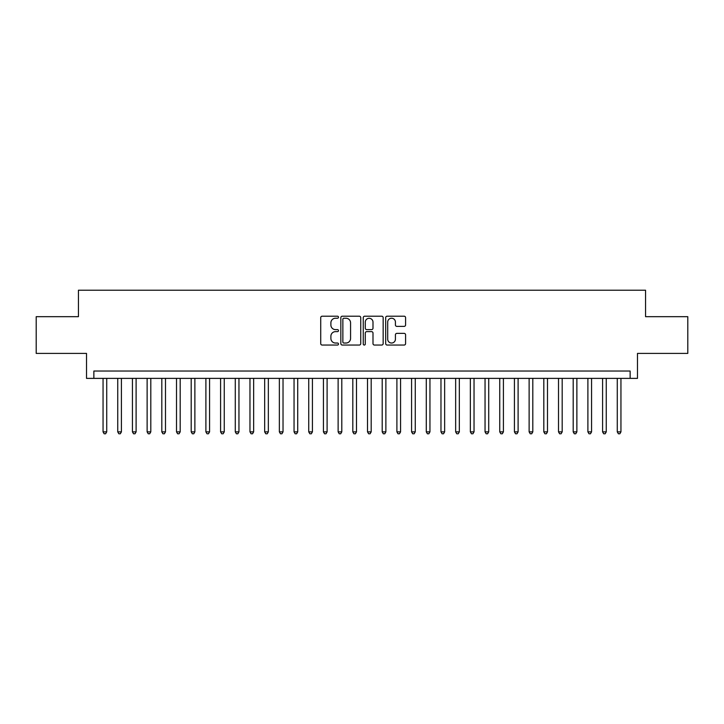 <?xml version="1.0" encoding="UTF-8"?>
<svg xmlns="http://www.w3.org/2000/svg" width="724" height="724" viewBox="0 0 724 724"><rect width="100%" height="100%" fill="white"/><g stroke="black" fill="none" stroke-linecap="round" stroke-linejoin="round"><path stroke-width="1.09" d="M338.497 317.221A1.014 1.014 0 0 0 337.484 316.207L322.162 316.207A1.439 1.439 0 0 0 320.723 317.655L320.723 343.61A1.439 1.439 0 0 0 322.162 345.049L337.484 345.049A1.014 1.014 0 0 0 338.497 344.045A1.014 1.014 0 0 0 337.484 343.031L335.502 343.031A4.615 4.615 0 0 1 330.886 338.416L330.886 336.253A4.615 4.615 0 0 1 335.502 331.637L337.484 331.637A1.014 1.014 0 0 0 338.497 330.633A1.014 1.014 0 0 0 337.484 329.619L335.502 329.619A4.615 4.615 0 0 1 330.886 325.004L330.886 322.841A4.615 4.615 0 0 1 335.502 318.234L337.484 318.234A1.014 1.014 0 0 0 338.497 317.221M404.146 326.379A1.439 1.439 0 0 0 405.585 324.931L405.585 317.655A1.439 1.439 0 0 0 404.146 316.207L387.132 316.207A1.439 1.439 0 0 0 385.684 317.655L385.684 343.61A1.439 1.439 0 0 0 387.132 345.049L404.146 345.049A1.439 1.439 0 0 0 405.585 343.61L405.585 334.814A1.439 1.439 0 0 0 404.146 333.375L396.861 333.375A1.439 1.439 0 0 0 395.422 334.814L395.422 339.176A3.855 3.855 0 0 1 391.566 343.031A3.855 3.855 0 0 1 387.702 339.176L387.702 322.089A3.855 3.855 0 0 1 391.566 318.234A3.855 3.855 0 0 1 395.422 322.089L395.422 324.931A1.439 1.439 0 0 0 396.861 326.379L404.146 326.379M630.133 378.381L637.482 378.381L637.482 353.403L687.8 353.403L687.8 316.678L645.564 316.678L645.564 290.224L78.436 290.224L78.436 316.678L36.2 316.678L36.2 353.403L86.518 353.403L86.518 378.381L630.133 378.381L630.133 371.032L93.867 371.032L93.867 378.381M360.742 317.655A1.439 1.439 0 0 0 359.294 316.207L342.28 316.207A1.439 1.439 0 0 0 340.841 317.655L340.841 343.61A1.439 1.439 0 0 0 342.28 345.049L359.294 345.049A1.439 1.439 0 0 0 360.742 343.61L360.742 317.655M364.706 316.207L381.72 316.207A1.439 1.439 0 0 1 383.159 317.655L383.159 343.61A1.439 1.439 0 0 1 381.72 345.049L374.435 345.049A1.439 1.439 0 0 1 372.996 343.61L372.996 333.085A1.439 1.439 0 0 0 371.557 331.637L366.724 331.637A1.439 1.439 0 0 0 365.285 333.085L365.285 344.045A1.014 1.014 0 0 1 364.272 345.049A1.014 1.014 0 0 1 363.258 344.045L363.258 317.655A1.439 1.439 0 0 1 364.706 316.207M343.864 318.234A1.014 1.014 0 0 0 342.859 319.239L342.859 342.027A1.014 1.014 0 0 0 343.864 343.031L345.954 343.031A4.615 4.615 0 0 0 350.57 338.416L350.57 322.841A4.615 4.615 0 0 0 345.954 318.234L343.864 318.234M372.996 322.162A3.855 3.855 0 0 0 369.14 318.298A3.855 3.855 0 0 0 365.285 322.162L365.285 328.18A1.439 1.439 0 0 0 366.724 329.619L371.557 329.619A1.439 1.439 0 0 0 372.996 328.18L372.996 322.162M103.052 378.381L103.052 431.866L106.727 431.866L106.727 378.381M106.727 431.866L105.623 433.776L104.147 433.776L103.052 431.866M117.74 378.381L117.74 431.866L121.415 431.866L121.415 378.381M121.415 431.866L120.311 433.776L118.845 433.776L117.74 431.866M132.438 378.381L132.438 431.866L136.103 431.866L136.103 378.381M136.103 431.866L135.008 433.776L133.533 433.776L132.438 431.866M147.126 378.381L147.126 431.866L150.8 431.866L150.8 378.381M150.8 431.866L149.696 433.776L148.23 433.776L147.126 431.866M161.814 378.381L161.814 431.866L165.488 431.866L165.488 378.381M165.488 431.866L164.393 433.776L162.918 433.776L161.814 431.866M176.511 378.381L176.511 431.866L180.185 431.866L180.185 378.381M180.185 431.866L179.081 433.776L177.615 433.776L176.511 431.866M191.199 378.381L191.199 431.866L194.874 431.866L194.874 378.381M194.874 431.866L193.77 433.776L192.303 433.776L191.199 431.866M205.897 378.381L205.897 431.866L209.571 431.866L209.571 378.381M209.571 431.866L208.467 433.776L207.001 433.776L205.897 431.866M220.585 378.381L220.585 431.866L224.259 431.866L224.259 378.381M224.259 431.866L223.155 433.776L221.689 433.776L220.585 431.866M235.282 378.381L235.282 431.866L238.956 431.866L238.956 378.381M238.956 431.866L237.852 433.776L236.386 433.776L235.282 431.866M249.97 378.381L249.97 431.866L253.644 431.866L253.644 378.381M253.644 431.866L252.54 433.776L251.074 433.776L249.97 431.866M264.667 378.381L264.667 431.866L268.342 431.866L268.342 378.381M268.342 431.866L267.237 433.776L265.762 433.776L264.667 431.866M279.355 378.381L279.355 431.866L283.03 431.866L283.03 378.381M283.03 431.866L281.926 433.776L280.459 433.776L279.355 431.866M294.053 378.381L294.053 431.866L297.718 431.866L297.718 378.381M297.718 431.866L296.623 433.776L295.148 433.776L294.053 431.866M308.741 378.381L308.741 431.866L312.415 431.866L312.415 378.381M312.415 431.866L311.311 433.776L309.845 433.776L308.741 431.866M323.429 378.381L323.429 431.866L327.103 431.866L327.103 378.381M327.103 431.866L326.008 433.776L324.533 433.776L323.429 431.866M338.126 378.381L338.126 431.866L341.8 431.866L341.8 378.381M341.8 431.866L340.696 433.776L339.23 433.776L338.126 431.866M352.814 378.381L352.814 431.866L356.489 431.866L356.489 378.381M356.489 431.866L355.384 433.776L353.918 433.776L352.814 431.866M367.511 378.381L367.511 431.866L371.186 431.866L371.186 378.381M371.186 431.866L370.082 433.776L368.616 433.776L367.511 431.866M382.2 378.381L382.2 431.866L385.874 431.866L385.874 378.381M385.874 431.866L384.77 433.776L383.304 433.776L382.2 431.866M396.897 378.381L396.897 431.866L400.571 431.866L400.571 378.381M400.571 431.866L399.467 433.776L397.992 433.776L396.897 431.866M411.585 378.381L411.585 431.866L415.259 431.866L415.259 378.381M415.259 431.866L414.155 433.776L412.689 433.776L411.585 431.866M426.282 378.381L426.282 431.866L429.947 431.866L429.947 378.381M429.947 431.866L428.852 433.776L427.377 433.776L426.282 431.866M440.97 378.381L440.97 431.866L444.645 431.866L444.645 378.381M444.645 431.866L443.541 433.776L442.074 433.776L440.97 431.866M455.658 378.381L455.658 431.866L459.333 431.866L459.333 378.381M459.333 431.866L458.238 433.776L456.763 433.776L455.658 431.866M470.356 378.381L470.356 431.866L474.03 431.866L474.03 378.381M474.03 431.866L472.926 433.776L471.46 433.776L470.356 431.866M485.044 378.381L485.044 431.866L488.718 431.866L488.718 378.381M488.718 431.866L487.614 433.776L486.148 433.776L485.044 431.866M499.741 378.381L499.741 431.866L503.415 431.866L503.415 378.381M503.415 431.866L502.311 433.776L500.845 433.776L499.741 431.866M514.429 378.381L514.429 431.866L518.103 431.866L518.103 378.381M518.103 431.866L516.999 433.776L515.533 433.776L514.429 431.866M529.126 378.381L529.126 431.866L532.801 431.866L532.801 378.381M532.801 431.866L531.697 433.776L530.23 433.776L529.126 431.866M543.814 378.381L543.814 431.866L547.489 431.866L547.489 378.381M547.489 431.866L546.385 433.776L544.919 433.776L543.814 431.866M558.512 378.381L558.512 431.866L562.186 431.866L562.186 378.381M562.186 431.866L561.082 433.776L559.607 433.776L558.512 431.866M573.2 378.381L573.2 431.866L576.874 431.866L576.874 378.381M576.874 431.866L575.77 433.776L574.304 433.776L573.2 431.866M587.897 378.381L587.897 431.866L591.562 431.866L591.562 378.381M591.562 431.866L590.467 433.776L588.992 433.776L587.897 431.866M602.585 378.381L602.585 431.866L606.26 431.866L606.26 378.381M606.26 431.866L605.155 433.776L603.689 433.776L602.585 431.866M617.273 378.381L617.273 431.866L620.948 431.866L620.948 378.381M620.948 431.866L619.853 433.776L618.377 433.776L617.273 431.866"/></g></svg>
